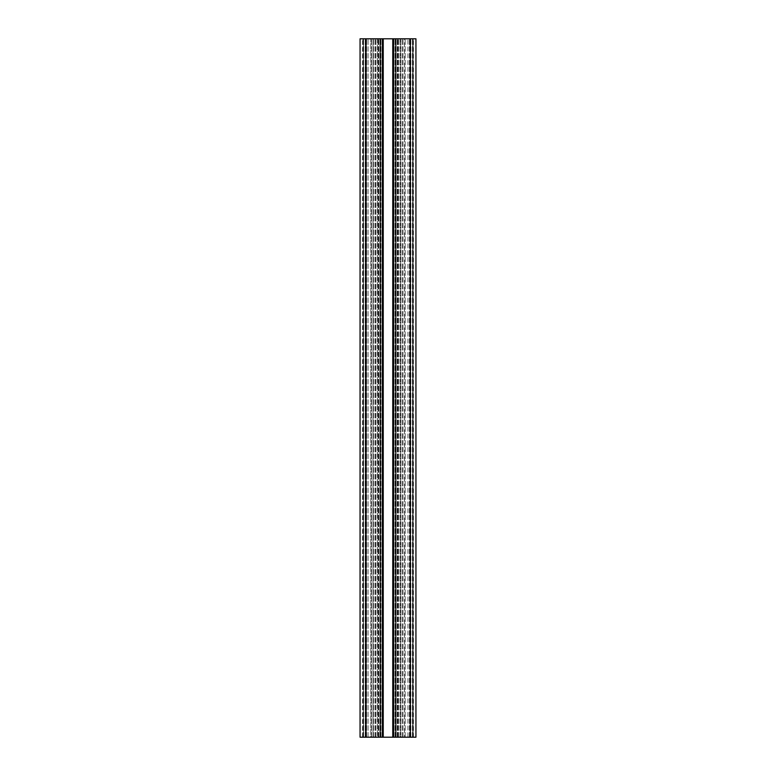 <?xml version="1.0" encoding="UTF-8"?>
<svg xmlns="http://www.w3.org/2000/svg" width="776" height="776" viewBox="0 0 776 776"><rect width="100%" height="100%" fill="white"/><g stroke="black" fill="none" stroke-linecap="round" stroke-linejoin="round"><path stroke-width="0.58" stroke-dasharray="3.88 2.91" d="M383.325 737.2L392.675 737.2L383.325 737.2L383.325 38.8L392.675 38.8L383.325 38.8M392.675 737.2L392.675 38.8M360.064 737.2L415.936 737.2M360.064 38.8L382.277 38.8L362.858 38.8L363.556 38.8L363.556 737.2L366.563 737.2L362.858 737.2L363.556 737.2L363.556 38.8L366.563 38.8L362.858 38.8L415.936 38.8M366.35 737.2L362.858 737.2L368.037 737.2L366.35 737.2L366.35 38.8L366.35 737.2M372.975 737.2L368.037 737.2L375.341 737.2L372.975 737.2L372.975 38.8L372.975 737.2M377.388 737.2L375.341 737.2L377.388 737.2L377.388 38.8L382.277 38.8L373.896 38.8L377.388 38.8L377.388 737.2M370.821 737.2L362.576 737.2L371.52 737.2L370.821 737.2L370.821 38.8L371.52 38.8L362.576 38.8L371.52 38.8L370.821 38.8L370.821 737.2M400.659 737.2L403.025 737.2L400.659 737.2L400.659 38.8L398.612 38.8L402.104 38.8L393.723 38.8L413.142 38.8L400.659 38.8L400.659 737.2M407.963 737.2L403.025 737.2L409.65 737.2L407.963 737.2L407.963 38.8L407.963 737.2M413.142 737.2L409.437 737.2L413.142 737.2L413.142 38.8L413.142 737.2M410.834 737.2L412.444 737.2L409.437 737.2L410.834 737.2L410.834 38.8L410.834 737.2M404.48 38.8L405.179 38.8L404.48 38.8L405.179 38.8L404.48 38.8L404.48 737.2L404.48 38.8M412.725 38.8L405.179 38.8L412.725 38.8L412.725 737.2L412.725 38.8M393.723 737.2L393.723 38.8L393.723 737.2M397.913 737.2L397.913 38.8L397.913 737.2M402.104 737.2L402.104 38.8L402.104 737.2M373.896 737.2L373.896 38.8L373.896 737.2M378.087 737.2L378.087 38.8L378.087 737.2M382.277 737.2L382.277 38.8M362.858 737.2L362.858 38.8L362.858 737.2M366.563 737.2L366.563 38.8L366.563 737.2M362.576 737.2L362.576 38.8M371.52 737.2L371.52 38.8L371.52 737.2M398.612 737.2L398.612 38.8L398.612 737.2M409.437 737.2L409.437 38.8L409.437 737.2M413.424 737.2L413.424 38.8M395.818 737.2L395.818 38.8M410.349 737.2L410.349 38.8M395.12 737.2L395.12 38.8L395.12 737.2M397.215 737.2L397.215 38.8L397.215 737.2M400.067 737.2L400.067 38.8L400.067 737.2M397.7 737.2L397.7 38.8L397.7 737.2M378.3 737.2L378.3 38.8L378.3 737.2M375.933 737.2L375.933 38.8L375.933 737.2M378.785 737.2L378.785 38.8L378.785 737.2M380.88 737.2L380.88 38.8L380.88 737.2M365.651 737.2L365.651 38.8M380.182 737.2L380.182 38.8M383.237 737.2L383.237 38.8M392.763 737.2L392.763 38.8M365.166 737.2L365.166 38.8L365.166 737.2M365.865 737.2L365.865 38.8L365.865 737.2M368.037 737.2L368.037 38.8L368.037 737.2M375.341 737.2L375.341 38.8L375.341 737.2M363.556 737.2L363.556 38.8L363.556 737.2M363.275 737.2L363.275 38.8L363.275 737.2M403.025 737.2L403.025 38.8L403.025 737.2M409.65 737.2L409.65 38.8L409.65 737.2M412.444 737.2L412.444 38.8L412.444 737.2M410.135 737.2L410.135 38.8L410.135 737.2M405.179 737.2L405.179 38.8L405.179 737.2"/><path stroke-width="1.16" d="M415.936 737.2L360.064 737.2L360.064 38.8L415.936 38.8L415.936 737.2L415.936 38.8M393.723 737.2L393.723 38.8M382.277 737.2L382.277 38.8L382.277 737.2M360.064 737.2L360.064 38.8M410.349 737.2L410.349 38.8M395.818 737.2L395.818 38.8M392.763 737.2L392.763 38.8M383.237 737.2L383.237 38.8M380.182 737.2L380.182 38.8M365.651 737.2L365.651 38.8"/></g></svg>

